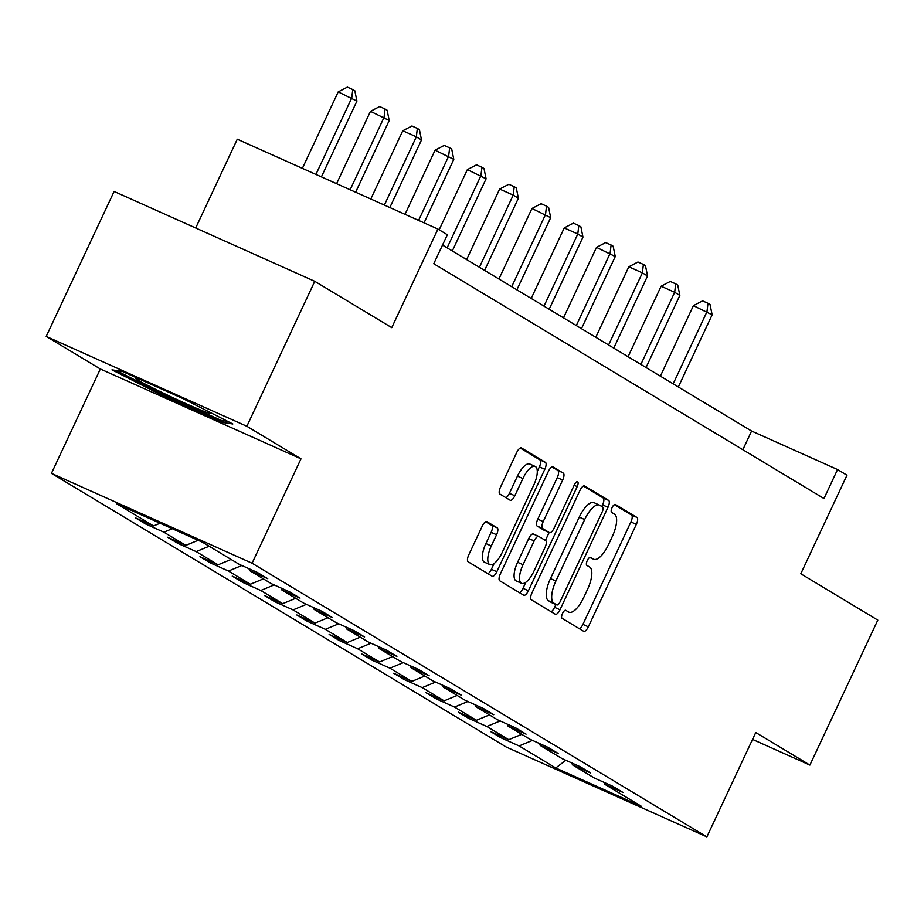 <?xml version="1.0" encoding="UTF-8"?>
<svg xmlns="http://www.w3.org/2000/svg" width="924" height="924" viewBox="0 0 924 924"><rect width="100%" height="100%" fill="white"/><g stroke="black" fill="none" stroke-linecap="round" stroke-linejoin="round"><path stroke-width="1.39" d="M562.508 613.455A4.401 1.652 114.1 0 0 562.058 618.295L583.645 631.288A6.295 2.356 114.1 0 0 583.737 631.335A6.295 2.356 114.1 0 0 588.345 626.819L636.336 524.37A6.295 2.356 114.1 0 0 636.971 517.452L615.384 504.458A4.401 1.652 114.1 0 0 615.315 504.423A4.401 1.652 114.1 0 0 612.092 507.588A4.401 1.652 114.1 0 0 611.653 512.427L614.448 514.114A20.132 7.542 114.1 0 1 612.416 536.232L608.419 544.779A20.132 7.542 114.1 0 1 593.682 559.239A20.132 7.542 114.1 0 1 593.381 559.078L590.586 557.391A4.401 1.652 114.1 0 0 590.517 557.357A4.401 1.652 114.1 0 0 587.294 560.522A4.401 1.652 114.1 0 0 586.856 565.361L589.651 567.047A20.132 7.542 114.1 0 1 587.618 589.166L583.622 597.701A20.132 7.542 114.1 0 1 568.884 612.162A20.132 7.542 114.1 0 1 568.583 612.011L565.788 610.325A4.401 1.652 114.1 0 0 565.731 610.29A4.401 1.652 114.1 0 0 562.508 613.455M752.54 739.396L809.898 765.084L877.8 620.12L800.796 573.781L846.973 475.213L837.548 469.542L751.593 431.046L442.527 245.068M46.2 336.417L100.335 368.988L300.981 458.847L246.858 426.276L46.2 336.417L114.102 191.453L314.761 281.312L391.764 327.65L437.941 229.071L237.283 139.212L195.703 227.985M246.858 426.276L314.761 281.312M486.936 521.656A6.295 2.356 114.1 0 0 486.844 521.598A6.295 2.356 114.1 0 0 482.236 526.126L468.768 554.862A6.295 2.356 114.1 0 0 468.133 561.78L492.111 576.206A6.295 2.356 114.1 0 0 492.203 576.253A6.295 2.356 114.1 0 0 496.812 571.737L544.802 469.288A6.295 2.356 114.1 0 0 545.437 462.37L521.459 447.944A6.295 2.356 114.1 0 0 521.367 447.897A6.295 2.356 114.1 0 0 516.759 452.413L500.496 487.133A6.295 2.356 114.1 0 0 499.861 494.051L510.129 500.219A6.295 2.356 114.1 0 0 510.221 500.277A6.295 2.356 114.1 0 0 514.818 495.749L522.892 478.54A16.828 6.306 114.1 0 1 535.204 466.447A16.828 6.306 114.1 0 1 533.76 485.077L502.159 552.517A16.828 6.306 114.1 0 1 489.847 564.61A16.828 6.306 114.1 0 1 491.291 545.98L496.558 534.742A6.295 2.356 114.1 0 0 497.193 527.823L486.74 521.563M437.941 229.071L447.355 234.742L433.772 263.733L823.977 498.533L837.548 469.542M300.981 458.847L252.09 563.224L706.872 836.878L506.213 747.019L51.444 473.354L252.09 563.224M809.898 765.084L755.763 732.513L706.872 836.878M531.958 592.885A6.295 2.356 114.1 0 0 531.323 599.803L555.301 614.229A6.295 2.356 114.1 0 0 555.393 614.275A6.295 2.356 114.1 0 0 560.002 609.759L607.992 507.311A6.295 2.356 114.1 0 0 608.627 500.392L584.649 485.966A6.295 2.356 114.1 0 0 584.557 485.92A6.295 2.356 114.1 0 0 579.949 490.436L531.958 592.885M523.712 595.218L499.734 580.792A6.295 2.356 114.1 0 1 500.369 573.873L548.359 471.425A6.295 2.356 114.1 0 1 552.956 466.909A6.295 2.356 114.1 0 1 553.06 466.955L563.317 473.134A6.295 2.356 114.1 0 1 562.681 480.041L543.22 521.598A6.295 2.356 114.1 0 0 542.584 528.505L549.387 532.605A6.295 2.356 114.1 0 0 549.491 532.651A6.295 2.356 114.1 0 0 554.088 528.135L574.347 484.881A4.401 1.652 114.1 0 1 577.569 481.716A4.401 1.652 114.1 0 1 577.2 486.59L528.401 590.748A6.295 2.356 114.1 0 1 523.804 595.264A6.295 2.356 114.1 0 1 523.712 595.218M202.575 542.273L239.212 564.321L257.38 572.453L267.741 578.678L249.572 570.547L271.506 583.749L289.674 591.891L300.023 598.117L281.855 589.974L303.8 603.187L321.968 611.318L332.317 617.544L314.148 609.413L336.093 622.614L354.262 630.745L364.61 636.982L346.442 628.84L368.387 642.041L386.555 650.184L396.904 656.41L378.736 648.278L400.681 661.48L418.849 669.611L429.198 675.837L411.03 667.706L432.975 680.907L451.131 689.05L461.492 695.275L443.324 687.133L465.257 700.334L483.425 708.477L493.774 714.702L475.606 706.571L497.551 719.773L515.719 727.904L526.068 734.141L507.9 725.998L529.845 739.2L548.013 747.343L558.362 753.568L540.193 745.425L562.139 758.639L580.307 766.77L590.655 772.995L572.487 764.864L594.432 778.066L612.6 786.197L622.949 792.434L604.781 784.291L641.418 806.34L555.728 767.971L519.092 745.922L500.923 737.779L490.575 731.554L508.743 739.685L486.798 726.483L468.63 718.352L458.281 712.127L476.449 720.258L454.516 707.056L436.347 698.925L425.987 692.688L444.155 700.831L422.222 687.629L404.054 679.486L393.705 673.261L411.873 681.392L389.928 668.191L371.76 660.059L361.411 653.834L379.579 661.965L357.634 648.764L339.466 640.621L329.117 634.395L347.285 642.538L325.34 629.325L307.172 621.194L296.823 614.968L314.992 623.099L293.047 609.898L274.878 601.767L264.53 595.53L282.698 603.672L260.753 590.471L242.596 582.328L232.236 576.102L250.404 584.234L228.471 571.032L210.302 562.901L199.954 556.675L218.122 564.807L196.177 551.605L178.009 543.474L167.66 537.237L185.828 545.379L163.883 532.178L145.715 524.035L135.366 517.81L153.534 525.941L116.898 503.903L202.575 542.273M172.268 528.701L163.883 532.178M198.129 540.286L185.828 545.379M248.949 568.676L249.572 570.547M209.159 546.234L196.177 551.605M231.092 559.436L218.122 564.807M281.243 588.114L281.855 589.974M241.845 565.5L228.471 571.032M263.386 578.863L250.404 584.234M313.536 607.542L314.148 609.413M274.139 584.927L260.753 590.471M295.68 598.302L282.698 603.672M345.83 626.969L346.442 628.84M306.433 604.354L293.047 609.898M327.974 617.729L314.992 623.099M378.124 646.407L378.736 648.278M338.727 623.792L325.34 629.325M360.268 637.156L347.285 642.538M410.418 665.834L411.03 667.706M371.009 643.22L357.634 648.764M392.561 656.594L379.579 661.965M442.7 685.273L443.324 687.133M403.303 662.658L389.928 668.191M424.844 676.021L411.873 681.392M474.994 704.7L475.606 706.571M435.597 682.085L422.222 687.629M457.137 695.449L444.155 700.831M507.288 724.127L507.9 725.998M467.891 701.512L454.516 707.056M489.431 714.887L476.449 720.258M539.581 743.566L540.193 745.425M500.184 720.951L486.798 726.483M521.725 734.314L508.743 739.685M571.875 762.993L572.487 764.864M532.478 740.378L519.092 745.922M555.728 767.971L565.834 760.29M100.335 368.988L51.444 473.354M742.85 449.722L751.593 431.046M604.169 782.42L604.781 784.291M160.071 523.238L153.534 525.941M501.547 736.463L500.923 737.779M469.253 717.036L468.63 718.352M436.96 697.608L436.347 698.925M404.666 678.17L404.054 679.486M372.372 658.743L371.76 660.059M340.078 639.304L339.466 640.621M307.796 619.877L307.172 621.194M275.502 600.45L274.878 601.767M243.208 581.011L242.596 582.328M210.915 561.584L210.302 562.901M178.621 542.157L178.009 543.474M146.327 522.718L145.715 524.035M162.162 395.403L222.592 422.464L232.836 423.977L182.64 398.429L122.211 371.367L111.977 369.854L162.162 395.403L162.751 394.155M579.475 628.77A6.295 2.356 114.1 0 0 582.917 624.381L630.907 521.933A6.295 2.356 114.1 0 0 631.542 515.026L614.298 504.643M601.813 506.502L602.564 504.885A6.295 2.356 114.1 0 0 603.199 497.967L583.402 486.047M551.131 611.711A6.295 2.356 114.1 0 0 554.573 607.334L555.902 604.515M556.802 604.92A4.401 1.652 114.1 0 0 556.872 604.954A4.401 1.652 114.1 0 0 560.094 601.79L602.217 511.861A4.401 1.652 114.1 0 0 602.656 507.022L599.711 505.243A20.132 7.542 114.1 0 0 599.41 505.093A20.132 7.542 114.1 0 0 584.684 519.542L555.89 581.023A20.132 7.542 114.1 0 0 553.857 603.141L556.802 604.92L551.374 602.483A4.401 1.652 114.1 0 0 551.443 602.517A4.401 1.652 114.1 0 0 551.513 602.552M594.294 502.818A20.132 7.542 114.1 0 0 593.982 502.656A20.132 7.542 114.1 0 0 579.256 517.117L584.684 519.542M551.374 602.483L548.429 600.716A20.132 7.542 114.1 0 1 550.461 578.586L579.256 517.117M551.801 467.036L563.317 473.134M544.167 530.261A6.295 2.356 114.1 0 1 544.063 530.226A6.295 2.356 114.1 0 1 543.97 530.18L537.156 526.079A6.295 2.356 114.1 0 1 537.791 519.161L557.253 477.616A6.295 2.356 114.1 0 0 557.888 470.697M549.133 532.501L545.414 540.424M525.814 582.27L522.984 588.322L528.401 590.748M523.019 564.714A16.828 6.306 114.1 0 0 521.575 583.333A16.828 6.306 114.1 0 0 533.899 571.251L545.021 547.482A6.295 2.356 114.1 0 0 545.657 540.575L538.854 536.474A6.295 2.356 114.1 0 0 538.761 536.428A6.295 2.356 114.1 0 0 534.153 540.944L523.019 564.714L517.602 562.277A16.828 6.306 114.1 0 0 516.158 580.907L521.575 583.333M538.657 536.394L533.425 534.049A6.295 2.356 114.1 0 0 533.333 534.003A6.295 2.356 114.1 0 0 528.736 538.519L534.153 540.944M517.602 562.277L528.736 538.519M519.531 592.7A6.295 2.356 114.1 0 0 522.984 588.322M489.847 564.61L484.43 562.185A16.828 6.306 114.1 0 1 485.874 543.555L491.141 532.316A6.295 2.356 114.1 0 0 491.776 525.398L485.689 521.737M535.204 466.447L529.775 464.021A16.828 6.306 114.1 0 0 517.463 476.103L522.892 478.54M505.948 497.713A6.295 2.356 114.1 0 0 509.401 493.324L517.463 476.103M537.283 471.321L539.373 466.863A6.295 2.356 114.1 0 0 540.009 459.944L520.212 448.024M487.941 573.688A6.295 2.356 114.1 0 0 491.383 569.311L494.086 563.536M223.389 420.778L222.592 422.464M678.343 386.971L712.138 314.83L693.404 305.648L660.371 376.149M693.404 305.648L702.552 300.866L707.98 303.291L706.964 311.723L673.169 383.853M707.98 303.291L710.048 304.539L712.138 314.83M646.049 367.533L679.845 295.403L674.67 292.284L661.11 286.221L628.089 356.722M661.11 286.221L670.258 281.439L675.687 283.864L674.67 292.284L640.875 364.426M675.687 283.864L677.754 285.112L679.845 295.403M613.767 348.105L647.551 275.976L642.376 272.857L628.817 266.782L595.795 337.295M628.817 266.782L637.964 262L643.393 264.426L642.376 272.857L608.593 344.987M643.393 264.426L645.46 265.673L647.551 275.976M141.268 379.903A41.661 1.756 -154.9 0 0 135.378 378.02A41.661 1.756 -154.9 0 0 166.978 394.871A41.661 1.756 -154.9 0 0 210.626 413.259A41.661 1.756 -154.9 0 0 206.803 410.73M227.847 421.436L221.575 420.512L163.028 394.294L116.262 370.489M581.473 328.667L615.257 256.537L596.523 247.355L563.501 317.856M596.523 247.355L605.682 242.573L611.099 244.999L610.083 253.43L576.299 325.56M611.099 244.999L613.166 246.246L615.257 256.537M549.179 309.24L582.963 237.11L577.789 233.991L564.241 227.916L531.208 298.429M564.241 227.916L573.388 223.134L578.805 225.572L577.789 233.991L544.005 306.121M578.805 225.572L580.884 226.819L582.963 237.11M516.886 289.813L550.681 217.671L531.947 208.489L498.914 278.99M531.947 208.489L541.094 203.707L546.511 206.133L545.507 214.564L511.711 286.694M546.511 206.133L548.59 207.38L550.681 217.671M484.592 270.374L518.387 198.244L513.213 195.126L499.653 189.062L466.62 259.563M499.653 189.062L508.801 184.28L514.229 186.706L513.213 195.126L479.417 267.267M514.229 186.706L516.297 187.953L518.387 198.244M452.298 250.947L486.093 178.817L467.359 169.623L439.166 229.81M467.359 169.623L476.507 164.842L481.935 167.279L480.919 175.699L447.124 247.828M481.935 167.279L484.003 168.514L486.093 178.817M424.058 222.857L453.799 159.378L435.065 150.196L405.024 214.333M435.065 150.196L444.213 145.415L449.642 147.84L448.625 156.272L418.584 220.409M449.642 147.84L451.709 149.087L453.799 159.378M389.847 207.542L421.506 139.951L416.331 136.833L402.772 130.769L370.801 199.007M402.772 130.769L411.931 125.987L417.348 128.413L416.331 136.833L384.361 205.082M417.348 128.413L419.415 129.66L421.506 139.951M355.636 192.215L389.212 120.524L370.478 111.33L336.59 183.691M370.478 111.33L379.637 106.549L385.054 108.974L384.038 117.406L350.15 189.755M385.054 108.974L387.133 110.222L389.212 120.524M321.413 176.888L356.93 101.086L338.196 91.903L302.379 168.364M338.196 91.903L347.343 87.122L352.76 89.547L351.744 97.979L315.927 174.44M352.76 89.547L354.839 90.795L356.93 101.086M589.731 557.438L593.381 559.078M631.542 515.026L636.971 517.452M630.907 521.933L636.336 524.37M582.917 624.381L588.345 626.819M603.199 497.967L608.627 500.392M602.564 504.885L607.992 507.311M554.573 607.334L560.002 609.759M550.461 578.586L555.89 581.023M548.429 600.716L553.857 603.141M557.253 477.616L562.681 480.041M537.791 519.161L543.22 521.598M537.156 526.079L542.584 528.505M543.97 530.18L549.387 532.605M574.185 485.239L577.2 486.59M491.776 525.398L497.193 527.823M491.141 532.316L496.558 534.742M485.874 543.555L491.291 545.98M509.401 493.324L514.818 495.749M540.009 459.944L545.437 462.37M539.373 466.863L544.802 469.288M491.383 569.311L496.812 571.737M589.708 557.449L593.682 559.239M551.443 602.517L556.872 604.954M593.982 502.656L599.41 505.093M544.063 530.226L549.491 532.651M533.333 534.003L538.761 536.428"/></g></svg>
